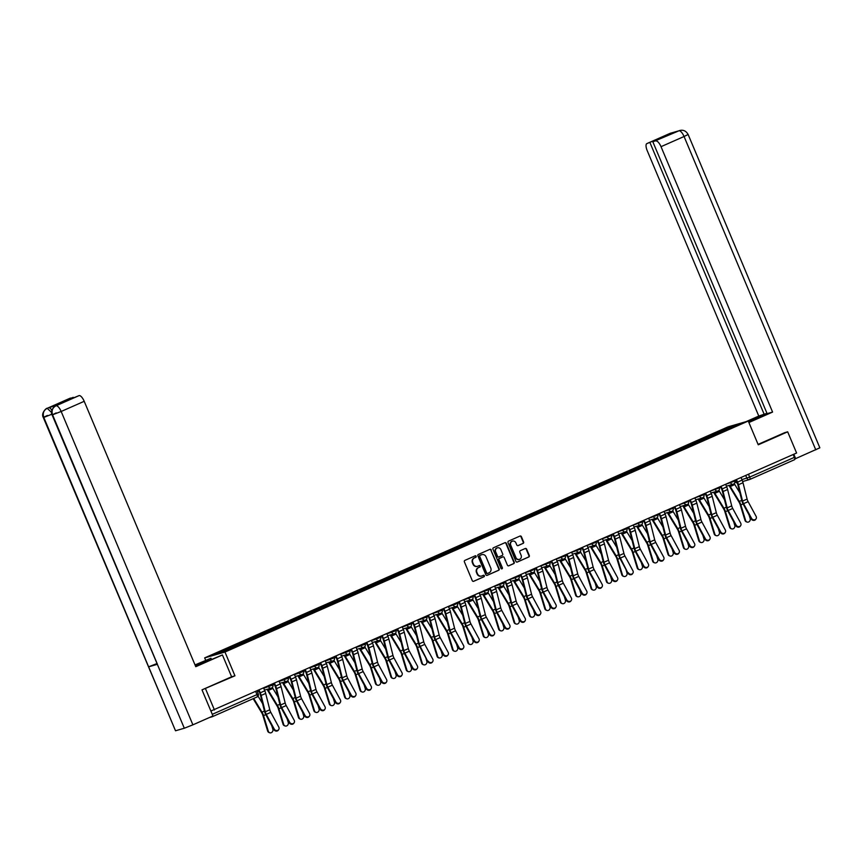 <?xml version="1.0" encoding="UTF-8"?>
<svg xmlns="http://www.w3.org/2000/svg" width="863" height="863" viewBox="0 0 863 863"><rect width="100%" height="100%" fill="white"/><g stroke="black" fill="none" stroke-linecap="round" stroke-linejoin="round"><path stroke-width="1.29" d="M476.182 556.268A0.798 0.744 73.9 0 0 475.2 555.826L464.909 560.378A1.133 1.057 73.9 0 0 464.38 561.845L472.288 580.68A1.133 1.057 73.9 0 0 473.701 581.295L483.992 576.754A0.798 0.744 73.9 0 0 483.463 575.254A0.798 0.744 73.9 0 0 483.377 575.287L482.05 575.88A3.635 3.387 73.9 0 1 477.541 573.895L476.883 572.331A3.635 3.387 73.9 0 1 478.577 567.617L479.904 567.023A0.798 0.744 73.9 0 0 479.375 565.524A0.798 0.744 73.9 0 0 479.289 565.556L477.962 566.15A3.635 3.387 73.9 0 1 473.453 564.165L472.795 562.6A3.635 3.387 73.9 0 1 474.477 557.886L475.815 557.293A0.798 0.744 73.9 0 0 476.182 556.268M477.347 566.344A3.635 3.387 73.9 0 1 473.043 564.283L472.385 562.719A3.635 3.387 73.9 0 1 474.078 558.005L475.405 557.412A0.798 0.744 73.9 0 0 475.071 555.891M473.377 581.382L483.593 576.872A0.798 0.744 73.9 0 0 483.248 575.351M481.446 576.074A3.635 3.387 73.9 0 1 477.131 574.014L476.473 572.449A3.635 3.387 73.9 0 1 478.167 567.725L479.494 567.142A0.798 0.744 73.9 0 0 479.159 565.621M523.086 543.442A1.133 1.057 73.9 0 0 523.614 541.964L521.392 536.678A1.133 1.057 73.9 0 0 519.979 536.063L508.555 541.112A1.133 1.057 73.9 0 0 508.016 542.579L515.934 561.414A1.133 1.057 73.9 0 0 517.347 562.029L528.782 556.98A1.133 1.057 73.9 0 0 529.31 555.513L526.624 549.127A1.133 1.057 73.9 0 0 525.211 548.512L520.324 550.67A1.133 1.057 73.9 0 0 519.796 552.147L521.123 555.308A3.042 2.826 73.9 0 1 519.375 559.375A3.042 2.826 73.9 0 1 515.945 557.595L510.734 545.2A3.042 2.826 73.9 0 1 512.482 541.133A3.042 2.826 73.9 0 1 515.912 542.913L516.786 544.974A1.133 1.057 73.9 0 0 518.188 545.599L522.676 543.55A1.133 1.057 73.9 0 0 523.205 542.083L520.982 536.797A1.133 1.057 73.9 0 0 519.904 536.096M202.287 689.731L234.952 675.805L224.963 652.04L748.264 421.025L758.253 444.801L787.671 431.813L796.592 453.021L210.896 711.026M205.534 688.793L214.456 710.001M491.263 549.979A1.133 1.057 73.9 0 0 489.85 549.364L478.415 554.413A1.133 1.057 73.9 0 0 477.886 555.88L485.804 574.715A1.133 1.057 73.9 0 0 487.217 575.33L498.652 570.281A1.133 1.057 73.9 0 0 499.181 568.814L490.853 550.098A1.133 1.057 73.9 0 0 489.774 549.397M493.485 547.757L504.92 542.708A1.133 1.057 73.9 0 1 506.322 543.334L514.24 562.158A1.133 1.057 73.9 0 1 513.712 563.636L508.825 565.794A1.133 1.057 73.9 0 1 507.412 565.179L504.197 557.541A1.133 1.057 73.9 0 0 502.795 556.915L499.548 558.35A1.133 1.057 73.9 0 0 499.019 559.828L502.363 567.778A0.798 0.744 73.9 0 1 501.899 568.846A0.798 0.744 73.9 0 1 501.004 568.372L492.956 549.235A1.133 1.057 73.9 0 1 493.485 547.757M205.653 660.227L204.671 657.886L727.984 426.883L748.48 420.961A13.021 0.593 -22.8 0 1 765.05 414.596A13.021 0.593 -22.8 0 1 757.606 418.328L748.771 422.223M787.671 431.813L784.424 432.751M793.194 454.521L794.381 457.358A2.319 0.841 66.2 0 1 794.51 459.709A2.319 0.841 66.2 0 1 794.467 459.731L749.828 479.429M209.364 717.563L212.33 716.711A2.319 0.841 -113.8 0 0 212.374 716.689A2.319 0.841 -113.8 0 0 212.643 716.117M716.926 433.981L716.161 433.129L732.741 425.804L739.559 423.841L723.928 430.885L237.735 645.513L220.194 653.108L213.377 655.071L229.957 647.757L230.637 648.501M716.161 433.129L229.957 647.757M224.963 652.04L204.671 657.886M234.952 675.805L231.597 676.775M715.675 434.531L715.2 433.399M732.633 426.894L732.741 425.804M486.894 575.416L498.242 570.4A1.133 1.057 73.9 0 0 498.771 568.933L490.853 550.098M480.098 555.405A0.798 0.744 73.9 0 0 479.731 556.43L486.678 572.967A0.798 0.744 73.9 0 0 487.671 573.399L489.073 572.773A3.635 3.387 73.9 0 0 490.767 568.059L486.009 556.764A3.635 3.387 73.9 0 0 481.511 554.78L479.699 555.524A0.798 0.744 73.9 0 0 479.321 556.549L479.731 556.43M487.487 573.453L487.261 573.517A0.798 0.744 73.9 0 1 486.279 573.086L479.321 556.549M481.705 554.704A3.635 3.387 73.9 0 0 481.101 554.898L481.511 554.78M479.699 555.524L481.101 554.898M508.49 565.88L513.302 563.755A1.133 1.057 73.9 0 0 513.841 562.277L505.923 543.442A1.133 1.057 73.9 0 0 504.833 542.751M502.644 556.969A1.133 1.057 73.9 0 0 502.385 557.034L499.138 558.469A1.133 1.057 73.9 0 0 498.609 559.947L502.363 567.778M501.694 568.868A0.798 0.744 73.9 0 0 501.953 567.897M500.874 549.612A3.042 2.826 73.9 0 0 497.433 547.843A3.042 2.826 73.9 0 0 495.686 551.899L497.52 556.268A1.133 1.057 73.9 0 0 498.933 556.894L502.18 555.459A1.133 1.057 73.9 0 0 502.708 553.981L500.874 549.612M497.239 547.908A3.042 2.826 73.9 0 0 495.276 552.018L495.686 551.899M498.674 556.959L498.523 557.002A1.133 1.057 73.9 0 1 497.12 556.387L495.276 552.018M517.865 545.675L522.676 543.55M512.277 541.198A3.042 2.826 73.9 0 0 510.324 545.319L510.734 545.2M519.17 559.418A3.042 2.826 73.9 0 1 515.535 557.714L510.324 545.319M517.023 562.115L528.372 557.099A1.133 1.057 73.9 0 0 528.9 555.632L526.214 549.246A1.133 1.057 73.9 0 0 525.136 548.544M269.741 732.763L269.073 732.536A2.665 2.352 -71.4 0 1 267.659 731.026L268.317 731.241A2.665 2.352 108.6 0 0 272.859 729.235L271.769 725.686M253.172 698.685L261.737 712.827A4.283 1.553 66.2 0 1 262.87 715.373L267.659 731.026M253.7 698.447L261.996 712.158A5.782 2.093 66.2 0 1 263.539 715.6L268.317 731.241M258.059 696.15L262.589 703.625M274.251 729.084A2.665 2.416 34.3 0 0 278.717 729.591A2.665 2.416 34.3 0 0 278.792 727.088L270.809 712.363L266.268 714.359L274.251 729.084L273.895 729.602A2.665 2.416 -145.7 0 0 278.371 730.098L278.717 729.591M258.684 690.476L259.731 692.957A5.782 2.093 66.2 0 1 260.432 695.049L264.531 711.392A5.782 2.093 -113.8 0 0 265.912 714.877L273.895 729.602M259.18 690.249L260.259 692.806A7.292 2.643 66.2 0 1 261.144 695.438L265.243 711.781A4.283 1.553 -113.8 0 0 266.268 714.359M263.722 688.253L264.801 690.799A7.292 2.643 66.2 0 1 265.685 693.431L269.785 709.774A4.283 1.553 -113.8 0 0 270.809 712.363M285.135 725.966L284.477 725.74A2.665 2.352 -71.4 0 1 283.053 724.219L283.711 724.445A2.665 2.352 108.6 0 0 288.253 722.439L287.174 718.89M267.142 689.332A7.292 2.643 -113.8 0 0 268.091 691.112L277.131 706.031A4.283 1.553 66.2 0 1 278.274 708.577L283.053 724.219M267.67 689.181A5.782 2.093 -113.8 0 0 268.361 690.432L277.401 705.351A5.782 2.093 66.2 0 1 278.932 708.803L283.711 724.445M272.363 687.466A5.782 2.093 -113.8 0 0 272.891 688.437L277.983 696.829M300.529 719.17L299.871 718.944A2.665 2.352 -71.4 0 1 298.447 717.423L299.116 717.649A2.665 2.352 108.6 0 0 303.657 715.643L302.568 712.094M282.535 682.536A7.292 2.643 -113.8 0 0 283.485 684.305L292.525 699.235A4.283 1.553 66.2 0 1 293.668 701.781L298.447 717.423M283.075 682.374A5.782 2.093 -113.8 0 0 283.754 683.636L292.794 698.555A5.782 2.093 66.2 0 1 294.337 702.007L299.116 717.649M287.757 680.67A5.782 2.093 -113.8 0 0 288.296 681.63L293.377 690.033M197.368 665.449L196.937 664.434A13.021 0.593 -22.8 0 0 195.157 665.233M195.545 666.171A13.021 0.593 -22.8 0 0 206.074 661.792L222.417 654.941L195.772 666.7L84.207 401.306L61.165 411.478L192.891 724.834L212.967 715.966L201.996 689.861L231.608 676.786L222.417 654.941M196.937 664.434L210.96 658.242L195.027 664.92M211.457 659.418L210.96 658.242M69.935 398.285A6.947 2.513 66.2 0 1 70.043 398.231A6.947 2.513 66.2 0 1 70.162 398.188L73.344 397.692M192.891 724.834L184.315 728.232L52.125 414.952L56.192 412.913M156.667 663.658L148.63 666.829L175.513 730.778L184.315 728.232M175.513 730.778L43.301 417.498L47.368 415.459M51.866 414.229L43.797 417.422L148.63 666.829L157.444 664.283L52.6 414.876C51.327 410.842 52.406 407.843 55.836 405.869L79.083 395.61A6.947 2.513 66.2 0 1 84.207 401.306M73.182 397.314L63.333 402.104L79.083 395.61M57.044 405.33A6.947 2.513 66.2 0 1 57.152 405.276A6.947 2.513 66.2 0 1 57.271 405.232L48.544 407.746A6.947 2.513 66.2 0 1 51.899 410.184M51.586 412.449L47.217 408.328L48.544 407.746M46.839 408.49A6.947 2.513 66.2 0 1 47.001 408.404C47.292 407.325 40.507 412.935 43.301 417.498L43.797 417.422C42.524 413.377 43.592 410.378 47.001 408.415A6.947 2.513 66.2 0 1 47.109 408.361L47.217 408.328M748.901 422.525L772.579 412.072L767.121 413.647L652.87 141.856L679.041 130.766L670.012 133.387L646.97 143.56A6.947 2.513 -113.8 0 0 646.851 143.603A6.947 2.513 -113.8 0 0 647.218 150.658L758.782 416.052L766.959 413.28M746.096 421.651L758.782 416.052M772.579 412.072L661.015 146.678A6.947 2.513 -113.8 0 0 655.891 140.993M678.609 130.939L679.817 130.486C683.345 129.655 686.117 130.982 688.124 134.466L819.85 447.821L794.78 458.997M652.87 141.856L662.719 137.066L646.97 143.56M649.99 142.686L764.24 414.477M784.737 432.654L758.081 444.38M795.697 458.728L793.809 454.251M677.444 131.446L678.836 130.842M679.72 130.507L679.052 130.755M672.892 132.762L670.217 133.312M289.644 722.288A2.665 2.416 34.3 0 0 294.121 722.784A2.665 2.416 34.3 0 0 294.186 720.281L286.203 705.567L281.662 707.563L289.644 722.288L289.299 722.806A2.665 2.416 -145.7 0 0 293.765 723.302L294.121 722.784M274.078 683.679L275.124 686.161A5.782 2.093 66.2 0 1 275.826 688.253L279.936 704.596A5.782 2.093 -113.8 0 0 281.306 708.081L289.299 722.806M274.585 683.453L275.653 686.009A7.292 2.643 66.2 0 1 276.538 688.642L280.648 704.985A4.283 1.553 -113.8 0 0 281.662 707.563M279.127 681.457L280.195 684.003A7.292 2.643 66.2 0 1 281.079 686.635L285.178 702.978A4.283 1.553 -113.8 0 0 286.203 705.567M305.049 715.492A2.665 2.416 34.3 0 0 309.515 715.988A2.665 2.416 34.3 0 0 309.59 713.485L301.597 698.771L297.055 700.767L305.049 715.492L304.693 716.01A2.665 2.416 -145.7 0 0 309.159 716.506L309.515 715.988M289.483 676.883L290.529 679.364A5.782 2.093 66.2 0 1 291.23 681.457L295.329 697.8A5.782 2.093 -113.8 0 0 296.71 701.285L304.693 716.01M289.979 676.657L291.047 679.213A7.292 2.643 66.2 0 1 291.942 681.846L296.041 698.189A4.283 1.553 -113.8 0 0 297.055 700.767M294.52 674.65L295.588 677.207A7.292 2.643 66.2 0 1 296.484 679.839L300.583 696.182A4.283 1.553 -113.8 0 0 301.597 698.771M315.934 712.374L315.265 712.148A2.665 2.352 -71.4 0 1 313.841 710.627L314.51 710.853A2.665 2.352 108.6 0 0 319.051 708.847L317.962 705.298M297.94 675.74A7.292 2.643 -113.8 0 0 298.889 677.509L307.929 692.439A4.283 1.553 66.2 0 1 309.062 694.985L313.841 710.627M298.469 675.578A5.782 2.093 -113.8 0 0 299.148 676.84L308.188 691.759A5.782 2.093 66.2 0 1 309.731 695.2L314.51 710.853M303.161 673.874A5.782 2.093 -113.8 0 0 303.69 674.834L308.781 683.237M331.327 705.578L330.658 705.351A2.665 2.352 -71.4 0 1 329.245 703.83L329.903 704.057A2.665 2.352 108.6 0 0 334.445 702.051L333.366 698.501M313.334 668.944A7.292 2.643 -113.8 0 0 314.283 670.713L323.323 685.632A4.283 1.553 66.2 0 1 324.466 688.189L329.245 703.83M313.862 668.782A5.782 2.093 -113.8 0 0 314.553 670.044L323.593 684.963A5.782 2.093 66.2 0 1 325.124 688.404L329.903 704.057M318.555 667.077A5.782 2.093 -113.8 0 0 319.083 668.038L324.175 676.441M346.721 698.782L346.063 698.555A2.665 2.352 -71.4 0 1 344.639 697.034L345.308 697.261A2.665 2.352 108.6 0 0 349.849 695.254L348.76 691.705M328.727 662.137A7.292 2.643 -113.8 0 0 329.677 663.917L338.717 678.836A4.283 1.553 66.2 0 1 339.86 681.392L344.639 697.034M329.267 661.986A5.782 2.093 -113.8 0 0 329.946 663.248L338.986 678.167A5.782 2.093 66.2 0 1 340.529 681.608L345.308 697.261M333.949 660.281A5.782 2.093 -113.8 0 0 334.488 661.241L339.569 669.645M320.443 708.696A2.665 2.416 34.3 0 0 324.909 709.192A2.665 2.416 34.3 0 0 324.984 706.689L317.001 691.964L312.46 693.971L320.443 708.696L320.087 709.213A2.665 2.416 -145.7 0 0 324.564 709.71L324.909 709.192M304.876 670.087L305.923 672.568A5.782 2.093 66.2 0 1 306.624 674.65L310.723 691.004A5.782 2.093 -113.8 0 0 312.104 694.488L320.087 709.213M305.373 669.861L306.451 672.417A7.292 2.643 66.2 0 1 307.336 675.049L311.435 691.392A4.283 1.553 -113.8 0 0 312.46 693.971M309.914 667.854L310.993 670.411A7.292 2.643 66.2 0 1 311.877 673.043L315.977 689.386A4.283 1.553 -113.8 0 0 317.001 691.964M335.836 701.899A2.665 2.416 34.3 0 0 340.313 702.396A2.665 2.416 34.3 0 0 340.378 699.893L332.395 685.168L327.854 687.175L335.836 701.899L335.491 702.417A2.665 2.416 -145.7 0 0 339.957 702.914L340.313 702.396M320.27 663.291L321.316 665.772A5.782 2.093 66.2 0 1 322.018 667.854L326.128 684.208A5.782 2.093 -113.8 0 0 327.498 687.692L335.491 702.417M320.777 663.064L321.845 665.621A7.292 2.643 66.2 0 1 322.73 668.253L326.84 684.596A4.283 1.553 -113.8 0 0 327.854 687.175M325.319 661.058L326.387 663.615A7.292 2.643 66.2 0 1 327.271 666.247L331.37 682.59A4.283 1.553 -113.8 0 0 332.395 685.168M351.241 695.103A2.665 2.416 34.3 0 0 355.707 695.6A2.665 2.416 34.3 0 0 355.783 693.097L347.789 678.372L343.247 680.378L351.241 695.103L350.885 695.621A2.665 2.416 -145.7 0 0 355.351 696.117L355.707 695.6M335.675 656.484L336.721 658.976A5.782 2.093 66.2 0 1 337.422 661.058L341.521 677.401A5.782 2.093 -113.8 0 0 342.902 680.896L350.885 695.621M336.171 656.268L337.239 658.825A7.292 2.643 66.2 0 1 338.134 661.446L342.233 677.8A4.283 1.553 -113.8 0 0 343.247 680.378M340.712 654.262L341.78 656.819A7.292 2.643 66.2 0 1 342.676 659.451L346.775 675.794A4.283 1.553 -113.8 0 0 347.789 678.372M362.126 691.986L361.457 691.759A2.665 2.352 -71.4 0 1 360.033 690.238L360.702 690.465A2.665 2.352 108.6 0 0 365.243 688.458L364.154 684.909M344.132 655.341A7.292 2.643 -113.8 0 0 345.081 657.121L354.121 672.04A4.283 1.553 66.2 0 1 355.254 674.586L360.033 690.238M344.661 655.19A5.782 2.093 -113.8 0 0 345.34 656.452L354.38 671.371A5.782 2.093 66.2 0 1 355.923 674.812L360.702 690.465M349.342 653.485A5.782 2.093 -113.8 0 0 349.882 654.445L354.973 662.838M366.635 688.307A2.665 2.416 34.3 0 0 371.101 688.803A2.665 2.416 34.3 0 0 371.176 686.301L363.183 671.576L358.652 673.582L366.635 688.307L366.279 688.825A2.665 2.416 -145.7 0 0 370.756 689.321L371.101 688.803M351.068 649.688L352.115 652.18A5.782 2.093 66.2 0 1 352.816 654.262L356.915 670.605A5.782 2.093 -113.8 0 0 358.296 674.1L366.279 688.825M351.565 649.472L352.643 652.029A7.292 2.643 66.2 0 1 353.528 654.65L357.627 671.004A4.283 1.553 -113.8 0 0 358.652 673.582M356.106 647.466L357.185 650.022A7.292 2.643 66.2 0 1 358.069 652.655L362.169 668.998A4.283 1.553 -113.8 0 0 363.183 671.576M377.519 685.19L376.851 684.963A2.665 2.352 -71.4 0 1 375.437 683.442L376.095 683.669A2.665 2.352 108.6 0 0 380.637 681.662L379.558 678.102M359.526 648.545A7.292 2.643 -113.8 0 0 360.475 650.324L369.515 665.244A4.283 1.553 66.2 0 1 370.659 667.789L375.437 683.442M360.054 648.393A5.782 2.093 -113.8 0 0 360.734 649.656L369.785 664.575A5.782 2.093 66.2 0 1 371.317 668.016L376.095 683.669M364.747 646.689A5.782 2.093 -113.8 0 0 365.276 647.649L370.367 656.042M382.029 681.511A2.665 2.416 34.3 0 0 386.505 682.007A2.665 2.416 34.3 0 0 386.57 679.505L378.587 664.78L374.046 666.786L382.029 681.511L381.683 682.029A2.665 2.416 -145.7 0 0 386.149 682.525L386.505 682.007M366.462 642.892L367.509 645.384A5.782 2.093 66.2 0 1 368.21 647.466L372.32 663.809A5.782 2.093 -113.8 0 0 373.69 667.304L381.683 682.029M366.969 642.676L368.037 645.233A7.292 2.643 66.2 0 1 368.922 647.854L373.032 664.208A4.283 1.553 -113.8 0 0 374.046 666.786M371.5 640.67L372.579 643.226A7.292 2.643 66.2 0 1 373.463 645.858L377.563 662.201A4.283 1.553 -113.8 0 0 378.587 664.78M392.913 678.394L392.255 678.167A2.665 2.352 -71.4 0 1 390.831 676.646L391.5 676.872A2.665 2.352 108.6 0 0 396.041 674.866L394.952 671.306M374.92 641.748A7.292 2.643 -113.8 0 0 375.869 643.528L384.909 658.447A4.283 1.553 66.2 0 1 386.052 660.993L390.831 676.646M375.459 641.597A5.782 2.093 -113.8 0 0 376.139 642.859L385.178 657.779A5.782 2.093 66.2 0 1 386.721 661.22L391.5 676.872M380.141 639.893A5.782 2.093 -113.8 0 0 380.68 640.853L385.761 649.246M397.433 674.715A2.665 2.416 34.3 0 0 401.899 675.211A2.665 2.416 34.3 0 0 401.964 672.709L393.981 657.984L389.44 659.99L397.433 674.715L397.077 675.233A2.665 2.416 -145.7 0 0 401.543 675.729L401.899 675.211M381.867 636.096L382.913 638.588A5.782 2.093 66.2 0 1 383.614 640.67L387.714 657.013A5.782 2.093 -113.8 0 0 389.094 660.508L397.077 675.233M382.363 635.88L383.431 638.426A7.292 2.643 66.2 0 1 384.326 641.058L388.426 657.401A4.283 1.553 -113.8 0 0 389.44 659.99M386.904 633.874L387.972 636.43A7.292 2.643 66.2 0 1 388.857 639.052L392.967 655.405A4.283 1.553 -113.8 0 0 393.981 657.984M408.318 671.597L407.649 671.371A2.665 2.352 -71.4 0 1 406.225 669.85L406.894 670.076A2.665 2.352 108.6 0 0 411.435 668.07L410.346 664.51M390.324 634.952A7.292 2.643 -113.8 0 0 391.273 636.732L400.313 651.651A4.283 1.553 66.2 0 1 401.446 654.197L406.225 669.85M390.853 634.801A5.782 2.093 -113.8 0 0 391.532 636.063L400.572 650.982A5.782 2.093 66.2 0 1 402.115 654.424L406.894 670.076M395.534 633.097A5.782 2.093 -113.8 0 0 396.074 634.057L401.166 642.45M412.827 667.919A2.665 2.416 34.3 0 0 417.293 668.415A2.665 2.416 34.3 0 0 417.368 665.912L409.375 651.187L404.844 653.194L412.827 667.919L412.471 668.437A2.665 2.416 -145.7 0 0 416.948 668.933L417.293 668.415M397.26 629.3L398.307 631.781A5.782 2.093 66.2 0 1 399.008 633.874L403.107 650.217A5.782 2.093 -113.8 0 0 404.488 653.712L412.471 668.437M397.757 629.084L398.835 631.63A7.292 2.643 66.2 0 1 399.72 634.262L403.819 650.605A4.283 1.553 -113.8 0 0 404.844 653.194M402.298 627.077L403.377 629.634A7.292 2.643 66.2 0 1 404.262 632.255L408.361 648.609A4.283 1.553 -113.8 0 0 409.375 651.187M423.711 664.79L423.043 664.575A2.665 2.352 -71.4 0 1 421.629 663.054L422.287 663.269A2.665 2.352 108.6 0 0 426.829 661.274L425.75 657.714M405.718 628.156A7.292 2.643 -113.8 0 0 406.667 629.936L415.707 644.855A4.283 1.553 66.2 0 1 416.851 647.401L421.629 663.054M406.246 628.005A5.782 2.093 -113.8 0 0 406.926 629.267L415.977 644.186A5.782 2.093 66.2 0 1 417.509 647.628L422.287 663.269M410.939 626.301A5.782 2.093 -113.8 0 0 411.468 627.261L416.559 635.653M439.105 657.994L438.447 657.779A2.665 2.352 -71.4 0 1 437.023 656.258L437.692 656.473A2.665 2.352 108.6 0 0 442.223 654.478L441.144 650.918M421.112 621.36A7.292 2.643 -113.8 0 0 422.061 623.14L431.101 638.059A4.283 1.553 66.2 0 1 432.244 640.605L437.023 656.258M421.651 621.209A5.782 2.093 -113.8 0 0 422.331 622.471L431.371 637.39A5.782 2.093 66.2 0 1 432.902 640.831L437.692 656.473M426.333 619.494A5.782 2.093 -113.8 0 0 426.872 620.465L431.953 628.857M454.51 651.198L453.841 650.982A2.665 2.352 -71.4 0 1 452.417 649.461L453.086 649.677A2.665 2.352 108.6 0 0 457.627 647.682L456.538 644.122M436.516 614.564A7.292 2.643 -113.8 0 0 437.465 616.344L446.505 631.263A4.283 1.553 66.2 0 1 447.638 633.809L452.417 649.461M437.045 614.413A5.782 2.093 -113.8 0 0 437.724 615.664L446.764 630.594A5.782 2.093 66.2 0 1 448.307 634.035L453.086 649.677M441.727 612.698A5.782 2.093 -113.8 0 0 442.266 613.669L447.358 622.061M469.904 644.402L469.235 644.176A2.665 2.352 -71.4 0 1 467.822 642.665L468.48 642.881A2.665 2.352 108.6 0 0 473.021 640.875L471.942 637.326M451.91 607.768A7.292 2.643 -113.8 0 0 452.859 609.548L461.899 624.467A4.283 1.553 66.2 0 1 463.043 627.013L467.822 642.665M452.439 607.617A5.782 2.093 -113.8 0 0 453.118 608.868L462.169 623.787A5.782 2.093 66.2 0 1 463.701 627.239L468.48 642.881M457.131 605.902A5.782 2.093 -113.8 0 0 457.66 606.872L462.751 615.265M485.297 637.606L484.639 637.379A2.665 2.352 -71.4 0 1 483.215 635.858L483.884 636.085A2.665 2.352 108.6 0 0 488.415 634.078L487.336 630.529M467.304 600.972A7.292 2.643 -113.8 0 0 468.253 602.752L477.293 617.671A4.283 1.553 66.2 0 1 478.436 620.217L483.215 635.858M467.843 600.821A5.782 2.093 -113.8 0 0 468.523 602.072L477.563 616.991A5.782 2.093 66.2 0 1 479.094 620.443L483.884 636.085M472.525 599.105A5.782 2.093 -113.8 0 0 473.064 600.065L478.145 608.469M500.702 630.81L500.033 630.583A2.665 2.352 -71.4 0 1 498.609 629.062L499.278 629.289A2.665 2.352 108.6 0 0 503.819 627.282L502.73 623.733M482.708 594.176A7.292 2.643 -113.8 0 0 483.658 595.945L492.697 610.875A4.283 1.553 66.2 0 1 493.83 613.42L498.609 629.062M483.237 594.014A5.782 2.093 -113.8 0 0 483.916 595.276L492.956 610.195A5.782 2.093 66.2 0 1 494.499 613.647L499.278 629.289M487.919 592.309A5.782 2.093 -113.8 0 0 488.458 593.269L493.55 601.673M428.221 661.123A2.665 2.416 34.3 0 0 432.697 661.619A2.665 2.416 34.3 0 0 432.762 659.116L424.779 644.391L420.238 646.398L427.875 661.63A2.665 2.416 -145.7 0 0 432.341 662.137L432.697 661.619M412.654 622.503L413.701 624.985A5.782 2.093 66.2 0 1 414.402 627.077L418.512 643.42A5.782 2.093 -113.8 0 0 419.882 646.916L427.875 661.63M413.161 622.288L414.229 624.834A7.292 2.643 66.2 0 1 415.114 627.466L419.224 643.809A4.283 1.553 -113.8 0 0 420.238 646.398M417.692 620.281L418.771 622.827A7.292 2.643 66.2 0 1 419.655 625.459L423.755 641.813A4.283 1.553 -113.8 0 0 424.779 644.391M443.625 654.316A2.665 2.416 34.3 0 0 448.091 654.823A2.665 2.416 34.3 0 0 448.156 652.32L440.173 637.595L435.632 639.602L443.625 654.316L443.269 654.834A2.665 2.416 -145.7 0 0 447.735 655.341L448.091 654.823M428.059 615.707L429.094 618.188A5.782 2.093 66.2 0 1 429.806 620.281L433.906 636.624A5.782 2.093 -113.8 0 0 435.286 640.119L443.269 654.834M428.555 615.492L429.623 618.037A7.292 2.643 66.2 0 1 430.518 620.67L434.618 637.013A4.283 1.553 -113.8 0 0 435.632 639.602M433.097 613.485L434.165 616.031A7.292 2.643 66.2 0 1 435.049 618.663L439.159 635.006A4.283 1.553 -113.8 0 0 440.173 637.595M459.019 647.52A2.665 2.416 34.3 0 0 463.485 648.027A2.665 2.416 34.3 0 0 463.56 645.524L455.567 630.799L451.036 632.806L459.019 647.52L458.663 648.037A2.665 2.416 -145.7 0 0 463.129 648.534L463.485 648.027M443.453 608.911L444.499 611.392A5.782 2.093 66.2 0 1 445.2 613.485L449.299 629.828A5.782 2.093 -113.8 0 0 450.68 633.313L458.663 648.037M443.949 608.685L445.028 611.241A7.292 2.643 66.2 0 1 445.912 613.873L450.011 630.217A4.283 1.553 -113.8 0 0 451.036 632.806M448.49 606.689L449.569 609.235A7.292 2.643 66.2 0 1 450.454 611.867L454.553 628.21A4.283 1.553 -113.8 0 0 455.567 630.799M474.413 640.724A2.665 2.416 34.3 0 0 478.879 641.22A2.665 2.416 34.3 0 0 478.954 638.728L470.971 624.003L466.43 625.999L474.413 640.724L474.067 641.241A2.665 2.416 -145.7 0 0 478.534 641.738L478.879 641.22M458.846 602.115L459.893 604.596A5.782 2.093 66.2 0 1 460.594 606.689L464.704 623.032A5.782 2.093 -113.8 0 0 466.074 626.516L474.067 641.241M459.353 601.889L460.421 604.445A7.292 2.643 66.2 0 1 461.306 607.077L465.405 623.42A4.283 1.553 -113.8 0 0 466.43 625.999M463.884 599.893L464.963 602.439A7.292 2.643 66.2 0 1 465.847 605.071L469.947 621.414A4.283 1.553 -113.8 0 0 470.971 624.003M489.817 633.927A2.665 2.416 34.3 0 0 494.283 634.424A2.665 2.416 34.3 0 0 494.348 631.921L486.365 617.207L481.824 619.203L489.817 633.927L489.461 634.445A2.665 2.416 -145.7 0 0 493.927 634.941L494.283 634.424M474.251 595.319L475.286 597.8A5.782 2.093 66.2 0 1 475.998 599.893L480.098 616.236A5.782 2.093 -113.8 0 0 481.468 619.72L489.461 634.445M474.747 595.092L475.815 597.649A7.292 2.643 66.2 0 1 476.71 600.281L480.81 616.624A4.283 1.553 -113.8 0 0 481.824 619.203M479.289 593.097L480.357 595.643A7.292 2.643 66.2 0 1 481.241 598.275L485.351 614.618A4.283 1.553 -113.8 0 0 486.365 617.207M505.211 627.131A2.665 2.416 34.3 0 0 509.677 627.628A2.665 2.416 34.3 0 0 509.753 625.125L501.759 610.411L497.228 612.406L505.211 627.131L504.855 627.649A2.665 2.416 -145.7 0 0 509.321 628.145L509.677 627.628M489.645 588.523L490.691 591.004A5.782 2.093 66.2 0 1 491.392 593.086L495.491 609.44A5.782 2.093 -113.8 0 0 496.872 612.924L504.855 627.649M490.141 588.296L491.22 590.853A7.292 2.643 66.2 0 1 492.104 593.485L496.203 609.828A4.283 1.553 -113.8 0 0 497.228 612.406M494.682 586.29L495.761 588.846A7.292 2.643 66.2 0 1 496.646 591.479L500.745 607.822A4.283 1.553 -113.8 0 0 501.759 610.411M516.096 624.014L515.427 623.787A2.665 2.352 -71.4 0 1 514.014 622.266L514.672 622.493A2.665 2.352 108.6 0 0 519.213 620.486L518.124 616.937M498.102 587.379A7.292 2.643 -113.8 0 0 499.051 589.149L508.091 604.068A4.283 1.553 66.2 0 1 509.235 606.624L514.014 622.266M498.631 587.218A5.782 2.093 -113.8 0 0 499.31 588.48L508.35 603.399A5.782 2.093 66.2 0 1 509.893 606.84L514.672 622.493M503.323 585.513A5.782 2.093 -113.8 0 0 503.852 586.473L508.943 594.877M520.605 620.335A2.665 2.416 34.3 0 0 525.071 620.831A2.665 2.416 34.3 0 0 525.146 618.329L517.164 603.604L512.622 605.61L520.605 620.335L520.249 620.853A2.665 2.416 -145.7 0 0 524.726 621.349L525.071 620.831M505.038 581.727L506.085 584.208A5.782 2.093 66.2 0 1 506.786 586.29L510.896 602.644A5.782 2.093 -113.8 0 0 512.266 606.128L520.249 620.853M505.545 581.5L506.613 584.057A7.292 2.643 66.2 0 1 507.498 586.689L511.597 603.032A4.283 1.553 -113.8 0 0 512.622 605.61M510.076 579.494L511.155 582.05A7.292 2.643 66.2 0 1 512.039 584.683L516.139 601.026A4.283 1.553 -113.8 0 0 517.164 603.604M531.489 617.218L530.831 616.991A2.665 2.352 -71.4 0 1 529.407 615.47L530.076 615.697A2.665 2.352 108.6 0 0 534.607 613.69L533.528 610.141M513.496 580.572A7.292 2.643 -113.8 0 0 514.445 582.352L523.485 597.272A4.283 1.553 66.2 0 1 524.628 599.828L529.407 615.47M514.035 580.421A5.782 2.093 -113.8 0 0 514.715 581.684L523.755 596.603A5.782 2.093 66.2 0 1 525.287 600.044L530.076 615.697M518.717 578.717A5.782 2.093 -113.8 0 0 519.256 579.677L524.337 588.081M536.009 613.539A2.665 2.416 34.3 0 0 540.475 614.035A2.665 2.416 34.3 0 0 540.54 611.533L532.557 596.808L528.016 598.814L536.009 613.539L535.653 614.057A2.665 2.416 -145.7 0 0 540.119 614.553L540.475 614.035M520.443 574.931L521.479 577.412A5.782 2.093 66.2 0 1 522.191 579.494L526.29 595.848A5.782 2.093 -113.8 0 0 527.66 599.332L535.653 614.057M520.939 574.704L522.007 577.261A7.292 2.643 66.2 0 1 522.902 579.893L527.002 596.236A4.283 1.553 -113.8 0 0 528.016 598.814M525.481 572.698L526.549 575.254A7.292 2.643 66.2 0 1 527.433 577.886L531.543 594.229A4.283 1.553 -113.8 0 0 532.557 596.808M546.894 610.421L546.225 610.195A2.665 2.352 -71.4 0 1 544.801 608.674L545.47 608.9A2.665 2.352 108.6 0 0 550.011 606.894L548.922 603.345M528.9 573.776A7.292 2.643 -113.8 0 0 529.85 575.556L538.89 590.475A4.283 1.553 66.2 0 1 540.022 593.032L544.801 608.674M529.429 573.625A5.782 2.093 -113.8 0 0 530.109 574.887L539.148 589.807A5.782 2.093 66.2 0 1 540.691 593.248L545.47 608.9M534.111 571.921A5.782 2.093 -113.8 0 0 534.65 572.881L539.742 581.284M551.403 606.743A2.665 2.416 34.3 0 0 555.869 607.239A2.665 2.416 34.3 0 0 555.945 604.736L547.951 590.012L543.41 592.018L551.403 606.743L551.047 607.261A2.665 2.416 -145.7 0 0 555.513 607.757L555.869 607.239M535.837 568.124L536.883 570.616A5.782 2.093 66.2 0 1 537.584 572.698L541.684 589.041A5.782 2.093 -113.8 0 0 543.064 592.536L551.047 607.261M536.333 567.908L537.412 570.465A7.292 2.643 66.2 0 1 538.296 573.086L542.396 589.44A4.283 1.553 -113.8 0 0 543.41 592.018M540.874 565.901L541.953 568.458A7.292 2.643 66.2 0 1 542.838 571.09L546.937 587.433A4.283 1.553 -113.8 0 0 547.951 590.012M562.288 603.625L561.619 603.399A2.665 2.352 -71.4 0 1 560.206 601.878L560.864 602.104A2.665 2.352 108.6 0 0 565.405 600.098L564.316 596.549M544.294 566.98A7.292 2.643 -113.8 0 0 545.243 568.76L554.283 583.679A4.283 1.553 66.2 0 1 555.427 586.225L560.206 601.878M544.823 566.829A5.782 2.093 -113.8 0 0 545.502 568.091L554.542 583.01A5.782 2.093 66.2 0 1 556.085 586.452L560.864 602.104M549.515 565.125A5.782 2.093 -113.8 0 0 550.044 566.085L555.136 574.478M566.797 599.947A2.665 2.416 34.3 0 0 571.263 600.443A2.665 2.416 34.3 0 0 571.338 597.94L563.356 583.215L558.814 585.222L566.797 599.947L566.441 600.465A2.665 2.416 -145.7 0 0 570.918 600.961L571.263 600.443M551.23 561.328L552.277 563.819A5.782 2.093 66.2 0 1 552.978 565.901L557.088 582.245A5.782 2.093 -113.8 0 0 558.458 585.74L566.441 600.465M551.727 561.112L552.805 563.668A7.292 2.643 66.2 0 1 553.69 566.29L557.789 582.644A4.283 1.553 -113.8 0 0 558.814 585.222M556.268 559.105L557.347 561.662A7.292 2.643 66.2 0 1 558.232 564.294L562.331 580.637A4.283 1.553 -113.8 0 0 563.356 583.215M577.681 596.829L577.023 596.603A2.665 2.352 -71.4 0 1 575.599 595.082L576.268 595.308A2.665 2.352 108.6 0 0 580.799 593.302L579.72 589.742M559.688 560.184A7.292 2.643 -113.8 0 0 560.637 561.964L569.677 576.883A4.283 1.553 66.2 0 1 570.821 579.429L575.599 595.082M560.227 560.033A5.782 2.093 -113.8 0 0 560.907 561.295L569.947 576.214A5.782 2.093 66.2 0 1 571.479 579.656L576.268 595.308M564.909 558.329A5.782 2.093 -113.8 0 0 565.448 559.289L570.529 567.681M582.191 593.151A2.665 2.416 34.3 0 0 586.667 593.647A2.665 2.416 34.3 0 0 586.732 591.144L578.749 576.419L574.208 578.426L582.191 593.151L581.845 593.668A2.665 2.416 -145.7 0 0 586.311 594.165L586.667 593.647M566.635 554.531L567.671 557.023A5.782 2.093 66.2 0 1 568.383 559.105L572.482 575.448A5.782 2.093 -113.8 0 0 573.852 578.944L581.845 593.668M567.131 554.316L568.199 556.862A7.292 2.643 66.2 0 1 569.084 559.494L573.194 575.848A4.283 1.553 -113.8 0 0 574.208 578.426M571.673 552.309L572.741 554.866A7.292 2.643 66.2 0 1 573.625 557.487L577.735 573.841A4.283 1.553 -113.8 0 0 578.749 576.419M593.086 590.033L592.417 589.807A2.665 2.352 -71.4 0 1 590.993 588.286L591.662 588.512A2.665 2.352 108.6 0 0 596.204 586.506L595.114 582.946M575.092 553.388A7.292 2.643 -113.8 0 0 576.042 555.168L585.082 570.087A4.283 1.553 66.2 0 1 586.214 572.633L590.993 588.286M575.621 553.237A5.782 2.093 -113.8 0 0 576.301 554.499L585.341 569.418A5.782 2.093 66.2 0 1 586.883 572.859L591.662 588.512M580.303 551.533A5.782 2.093 -113.8 0 0 580.842 552.493L585.934 560.885M597.595 586.355A2.665 2.416 34.3 0 0 602.061 586.851A2.665 2.416 34.3 0 0 602.137 584.348L594.143 569.623L589.602 571.63L597.595 586.355L597.239 586.872A2.665 2.416 -145.7 0 0 601.705 587.369L602.061 586.851M582.029 547.735L583.075 550.227A5.782 2.093 66.2 0 1 583.776 552.309L587.876 568.652A5.782 2.093 -113.8 0 0 589.256 572.147L597.239 586.872M582.525 547.52L583.604 550.065A7.292 2.643 66.2 0 1 584.488 552.698L588.588 569.041A4.283 1.553 -113.8 0 0 589.602 571.63M587.067 545.513L588.135 548.07A7.292 2.643 66.2 0 1 589.03 550.691L593.129 567.045A4.283 1.553 -113.8 0 0 594.143 569.623M608.48 583.226L607.811 583.01A2.665 2.352 -71.4 0 1 606.398 581.489L607.056 581.716A2.665 2.352 108.6 0 0 611.597 579.709L610.508 576.15M590.486 546.592A7.292 2.643 -113.8 0 0 591.435 548.372L600.475 563.291A4.283 1.553 66.2 0 1 601.608 565.837L606.398 581.489M591.015 546.441A5.782 2.093 -113.8 0 0 591.694 547.703L600.734 562.622A5.782 2.093 66.2 0 1 602.277 566.063L607.056 581.716M595.707 544.736A5.782 2.093 -113.8 0 0 596.236 545.696L601.328 554.089M612.989 579.558A2.665 2.416 34.3 0 0 617.455 580.055A2.665 2.416 34.3 0 0 617.53 577.552L609.548 562.827L605.006 564.834L612.989 579.558L612.633 580.076A2.665 2.416 -145.7 0 0 617.11 580.572L617.455 580.055M597.423 540.939L598.469 543.42A5.782 2.093 66.2 0 1 599.17 545.513L603.28 561.856A5.782 2.093 -113.8 0 0 604.65 565.351L612.633 580.076M597.919 540.723L598.998 543.269A7.292 2.643 66.2 0 1 599.882 545.901L603.981 562.245A4.283 1.553 -113.8 0 0 605.006 564.834M602.46 538.717L603.539 541.274A7.292 2.643 66.2 0 1 604.424 543.895L608.523 560.249A4.283 1.553 -113.8 0 0 609.548 562.827M623.873 576.43L623.215 576.214A2.665 2.352 -71.4 0 1 621.792 574.693L622.45 574.909A2.665 2.352 108.6 0 0 626.991 572.913L625.912 569.353M605.88 539.796A7.292 2.643 -113.8 0 0 606.829 541.576L615.869 556.495A4.283 1.553 66.2 0 1 617.013 559.041L621.792 574.693M606.419 539.645A5.782 2.093 -113.8 0 0 607.099 540.907L616.139 555.826A5.782 2.093 66.2 0 1 617.671 559.267L622.45 574.909M611.101 537.929A5.782 2.093 -113.8 0 0 611.64 538.9L616.721 547.293M628.383 572.762A2.665 2.416 34.3 0 0 632.859 573.259A2.665 2.416 34.3 0 0 632.924 570.756L624.941 556.031L620.4 558.037L628.037 573.269A2.665 2.416 -145.7 0 0 632.503 573.776L632.859 573.259M612.827 534.143L613.863 536.624A5.782 2.093 66.2 0 1 614.575 538.717L618.674 555.06A5.782 2.093 -113.8 0 0 620.044 558.555L628.037 573.269M613.323 533.927L614.391 536.473A7.292 2.643 66.2 0 1 615.276 539.105L619.386 555.448A4.283 1.553 -113.8 0 0 620.4 558.037M617.865 531.921L618.933 534.467A7.292 2.643 66.2 0 1 619.817 537.099L623.927 553.442A4.283 1.553 -113.8 0 0 624.941 556.031M639.267 569.634L638.609 569.418A2.665 2.352 -71.4 0 1 637.185 567.897L637.854 568.113A2.665 2.352 108.6 0 0 642.396 566.117L641.306 562.557M621.284 533A7.292 2.643 -113.8 0 0 622.223 534.78L631.274 549.699A4.283 1.553 66.2 0 1 632.406 552.244L637.185 567.897M621.813 532.849A5.782 2.093 -113.8 0 0 622.493 534.1L631.533 549.03A5.782 2.093 66.2 0 1 633.075 552.471L637.854 568.113M626.495 531.133A5.782 2.093 -113.8 0 0 627.034 532.104L632.115 540.497M643.787 565.955A2.665 2.416 34.3 0 0 648.253 566.462A2.665 2.416 34.3 0 0 648.329 563.96L640.335 549.235L635.794 551.241L643.787 565.955L643.431 566.473A2.665 2.416 -145.7 0 0 647.897 566.98L648.253 566.462M628.221 527.347L629.267 529.828A5.782 2.093 66.2 0 1 629.968 531.921L634.068 548.264A5.782 2.093 -113.8 0 0 635.448 551.759L643.431 566.473M628.717 527.131L629.796 529.677A7.292 2.643 66.2 0 1 630.68 532.309L634.78 548.652A4.283 1.553 -113.8 0 0 635.794 551.241M633.259 525.125L634.327 527.671A7.292 2.643 66.2 0 1 635.222 530.303L639.321 546.646A4.283 1.553 -113.8 0 0 640.335 549.235M654.672 562.838L654.003 562.622A2.665 2.352 -71.4 0 1 652.59 561.101L653.248 561.317A2.665 2.352 108.6 0 0 657.789 559.31L656.7 555.761M636.678 526.203A7.292 2.643 -113.8 0 0 637.628 527.983L646.667 542.903A4.283 1.553 66.2 0 1 647.8 545.448L652.59 561.101M637.207 526.052A5.782 2.093 -113.8 0 0 637.886 527.304L646.926 542.234A5.782 2.093 66.2 0 1 648.469 545.675L653.248 561.317M641.899 524.337A5.782 2.093 -113.8 0 0 642.428 525.308L647.52 533.701M659.181 559.159A2.665 2.416 34.3 0 0 663.647 559.666A2.665 2.416 34.3 0 0 663.723 557.164L655.74 542.439L651.198 544.445L659.181 559.159L658.825 559.677A2.665 2.416 -145.7 0 0 663.302 560.173L663.647 559.666M643.615 520.551L644.661 523.032A5.782 2.093 66.2 0 1 645.362 525.125L649.461 541.468A5.782 2.093 -113.8 0 0 650.842 544.952L658.825 559.677M644.111 520.324L645.19 522.881A7.292 2.643 66.2 0 1 646.074 525.513L650.173 541.856A4.283 1.553 -113.8 0 0 651.198 544.445M648.652 518.329L649.731 520.874A7.292 2.643 66.2 0 1 650.616 523.507L654.715 539.85A4.283 1.553 -113.8 0 0 655.74 542.439M670.066 556.042L669.408 555.815A2.665 2.352 -71.4 0 1 667.984 554.294L668.642 554.521A2.665 2.352 108.6 0 0 673.183 552.514L672.104 548.965M652.072 519.407A7.292 2.643 -113.8 0 0 653.021 521.187L662.061 536.106A4.283 1.553 66.2 0 1 663.205 538.652L667.984 554.294M652.601 519.256A5.782 2.093 -113.8 0 0 653.291 520.508L662.331 535.427A5.782 2.093 66.2 0 1 663.863 538.879L668.642 554.521M657.293 517.541A5.782 2.093 -113.8 0 0 657.822 518.512L662.913 526.905M674.575 552.363A2.665 2.416 34.3 0 0 679.052 552.859A2.665 2.416 34.3 0 0 679.116 550.357L671.134 535.643L666.592 537.638L674.575 552.363L674.23 552.881A2.665 2.416 -145.7 0 0 678.696 553.377L679.052 552.859M659.019 513.755L660.055 516.236A5.782 2.093 66.2 0 1 660.767 518.329L664.866 534.672A5.782 2.093 -113.8 0 0 666.236 538.156L674.23 552.881M659.515 513.528L660.583 516.085A7.292 2.643 66.2 0 1 661.468 518.717L665.578 535.06A4.283 1.553 -113.8 0 0 666.592 537.638M664.057 511.532L665.125 514.078A7.292 2.643 66.2 0 1 666.009 516.71L670.12 533.054A4.283 1.553 -113.8 0 0 671.134 535.643M685.459 549.246L684.801 549.019A2.665 2.352 -71.4 0 1 683.377 547.498L684.046 547.725A2.665 2.352 108.6 0 0 688.588 545.718L687.498 542.169M667.477 512.611A7.292 2.643 -113.8 0 0 668.415 514.38L677.466 529.31A4.283 1.553 66.2 0 1 678.598 531.856L683.377 547.498M668.005 512.449A5.782 2.093 -113.8 0 0 668.685 513.712L677.725 528.631A5.782 2.093 66.2 0 1 679.267 532.083L684.046 547.725M672.687 510.745A5.782 2.093 -113.8 0 0 673.226 511.705L678.307 520.109M689.979 545.567A2.665 2.416 34.3 0 0 694.445 546.063A2.665 2.416 34.3 0 0 694.521 543.561L686.527 528.846L681.986 530.842L689.979 545.567L689.623 546.085A2.665 2.416 -145.7 0 0 694.089 546.581L694.445 546.063M674.413 506.959L675.459 509.44A5.782 2.093 66.2 0 1 676.16 511.532L680.26 527.876A5.782 2.093 -113.8 0 0 681.641 531.36L689.623 546.085M674.909 506.732L675.988 509.289A7.292 2.643 66.2 0 1 676.872 511.921L680.972 528.264A4.283 1.553 -113.8 0 0 681.986 530.842M679.451 504.726L680.519 507.282A7.292 2.643 66.2 0 1 681.414 509.914L685.513 526.257A4.283 1.553 -113.8 0 0 686.527 528.846M700.864 542.449L700.195 542.223A2.665 2.352 -71.4 0 1 698.782 540.702L699.44 540.928A2.665 2.352 108.6 0 0 703.981 538.922L702.892 535.373M682.87 505.815A7.292 2.643 -113.8 0 0 683.82 507.584L692.86 522.514A4.283 1.553 66.2 0 1 693.992 525.06L698.782 540.702M683.399 505.653A5.782 2.093 -113.8 0 0 684.079 506.915L693.118 521.835A5.782 2.093 66.2 0 1 694.661 525.276L699.44 540.928M688.091 503.949A5.782 2.093 -113.8 0 0 688.62 504.909L693.712 513.312M705.373 538.771A2.665 2.416 34.3 0 0 709.839 539.267A2.665 2.416 34.3 0 0 709.915 536.764L701.932 522.039L697.39 524.046L705.373 538.771L705.017 539.289A2.665 2.416 -145.7 0 0 709.494 539.785L709.839 539.267M689.807 500.162L690.853 502.644A5.782 2.093 66.2 0 1 691.554 504.726L695.654 521.079A5.782 2.093 -113.8 0 0 697.034 524.564L705.017 539.289M690.303 499.936L691.382 502.493A7.292 2.643 66.2 0 1 692.266 505.125L696.365 521.468A4.283 1.553 -113.8 0 0 697.39 524.046M694.844 497.929L695.923 500.486A7.292 2.643 66.2 0 1 696.808 503.118L700.907 519.461A4.283 1.553 -113.8 0 0 701.932 522.039M716.258 535.653L715.6 535.427A2.665 2.352 -71.4 0 1 714.176 533.906L714.834 534.132A2.665 2.352 108.6 0 0 719.375 532.126L718.296 528.577M698.264 499.019A7.292 2.643 -113.8 0 0 699.213 500.788L708.253 515.707A4.283 1.553 66.2 0 1 709.397 518.264L714.176 533.906M698.793 498.857A5.782 2.093 -113.8 0 0 699.483 500.119L708.523 515.038A5.782 2.093 66.2 0 1 710.055 518.48L714.834 534.132M703.485 497.153A5.782 2.093 -113.8 0 0 704.014 498.113L709.106 506.516M720.767 531.975A2.665 2.416 34.3 0 0 725.244 532.471A2.665 2.416 34.3 0 0 725.308 529.968L717.326 515.243L712.784 517.25L720.767 531.975L720.422 532.493A2.665 2.416 -145.7 0 0 724.888 532.989L725.244 532.471M705.2 493.366L706.247 495.847A5.782 2.093 66.2 0 1 706.959 497.929L711.058 514.283A5.782 2.093 -113.8 0 0 712.428 517.768L720.422 532.493M705.707 493.14L706.775 495.696A7.292 2.643 66.2 0 1 707.66 498.329L711.77 514.672A4.283 1.553 -113.8 0 0 712.784 517.25M710.249 491.133L711.317 493.69A7.292 2.643 66.2 0 1 712.202 496.322L716.312 512.665A4.283 1.553 -113.8 0 0 717.326 515.243M731.651 528.857L730.993 528.631A2.665 2.352 -71.4 0 1 729.569 527.11L730.238 527.336A2.665 2.352 108.6 0 0 734.78 525.33L733.69 521.781M713.669 492.212A7.292 2.643 -113.8 0 0 714.607 493.992L723.658 508.911A4.283 1.553 66.2 0 1 724.791 511.468L729.569 527.11M714.197 492.061A5.782 2.093 -113.8 0 0 714.877 493.323L723.917 508.242A5.782 2.093 66.2 0 1 725.459 511.683L730.238 527.336M718.879 490.357A5.782 2.093 -113.8 0 0 719.418 491.317L724.499 499.72M736.171 525.179A2.665 2.416 34.3 0 0 740.637 525.675A2.665 2.416 34.3 0 0 740.713 523.172L732.719 508.447L728.178 510.454L736.171 525.179L735.815 525.696A2.665 2.416 -145.7 0 0 740.281 526.193L740.637 525.675M720.605 486.559L721.651 489.051A5.782 2.093 66.2 0 1 722.353 491.133L726.452 507.487A5.782 2.093 -113.8 0 0 727.833 510.972L735.815 525.696M721.101 486.344L722.18 488.9A7.292 2.643 66.2 0 1 723.065 491.522L727.164 507.876A4.283 1.553 -113.8 0 0 728.178 510.454M725.643 484.337L726.711 486.894A7.292 2.643 66.2 0 1 727.606 489.526L731.705 505.869A4.283 1.553 -113.8 0 0 732.719 508.447M747.056 522.061L746.387 521.835A2.665 2.352 -71.4 0 1 744.974 520.313L745.632 520.54A2.665 2.352 108.6 0 0 750.174 518.534L749.084 514.984M729.062 485.416A7.292 2.643 -113.8 0 0 730.012 487.196L739.052 502.115A4.283 1.553 66.2 0 1 740.184 504.672L744.974 520.313M729.591 485.265A5.782 2.093 -113.8 0 0 730.271 486.527L739.311 501.446A5.782 2.093 66.2 0 1 740.853 504.887L745.632 520.54M734.284 483.56A5.782 2.093 -113.8 0 0 734.812 484.521L739.904 492.913M751.565 518.383A2.665 2.416 34.3 0 0 756.031 518.879A2.665 2.416 34.3 0 0 756.107 516.376L748.124 501.651L743.582 503.658L751.565 518.383L751.209 518.9A2.665 2.416 -145.7 0 0 755.686 519.397L756.031 518.879M735.999 479.763L737.045 482.255A5.782 2.093 66.2 0 1 737.746 484.337L741.846 500.68A5.782 2.093 -113.8 0 0 743.226 504.175L751.209 518.9M736.495 479.548L737.574 482.104A7.292 2.643 66.2 0 1 738.458 484.726L742.558 501.079A4.283 1.553 -113.8 0 0 743.582 503.658M741.037 477.541L742.115 480.098A7.292 2.643 66.2 0 1 743 482.73L747.099 499.073A4.283 1.553 -113.8 0 0 748.124 501.651M734.877 480.26L735.405 481.522L736.592 481.176M741.921 479.634L749.677 477.099L794.381 457.358M745.74 475.47L746.883 478.21A2.319 2.158 -106.1 0 0 749.505 479.558A2.319 2.319 0 0 0 749.796 479.45A2.319 0.841 -113.8 0 0 749.796 479.45A2.319 0.841 -113.8 0 0 749.677 477.099L748.48 474.262M212.276 714.327L256.958 694.607A2.319 0.841 -113.8 0 1 257.088 696.959A2.319 0.841 -113.8 0 0 257.088 696.959L212.406 716.668M725.912 484.219L734.704 481.101L734.435 480.464M730.346 482.266L730.594 482.87A2.319 2.158 -106.1 0 0 733.216 484.219A2.319 2.319 0 0 0 734.704 481.101M710.508 491.015L719.311 487.897L719.041 487.261M714.942 489.062L715.2 489.666A2.319 2.158 -106.1 0 0 717.811 491.015A2.319 2.319 0 0 0 719.311 487.897M695.114 497.811L703.906 494.693L703.636 494.057M699.548 495.858L699.796 496.462A2.319 2.158 -106.1 0 0 702.417 497.822A2.319 2.319 0 0 0 703.906 494.693M679.72 504.618L688.512 501.489L688.243 500.853M684.154 502.654L684.402 503.258A2.319 2.158 -106.1 0 0 687.024 504.618A2.319 2.319 0 0 0 688.512 501.489M664.327 511.414L673.118 508.285L672.849 507.649M668.749 509.45L669.008 510.055A2.319 2.158 -106.1 0 0 671.619 511.414A2.319 2.319 0 0 0 673.118 508.285M648.922 518.21L657.714 515.082L657.444 514.445M653.356 516.247L653.604 516.851A2.319 2.158 -106.1 0 0 656.225 518.21A2.319 2.319 0 0 0 657.714 515.082M633.528 525.006L642.32 521.888L642.05 521.241M637.962 523.043L638.21 523.647A2.319 2.158 -106.1 0 0 640.831 525.006A2.319 2.319 0 0 0 642.32 521.888M618.135 531.802L626.926 528.685L626.657 528.037M622.557 529.85L622.816 530.454A2.319 2.158 -106.1 0 0 625.427 531.802A2.319 2.319 0 0 0 626.926 528.685M602.73 538.598L611.522 535.481L611.252 534.833M607.164 536.646L607.412 537.25A2.319 2.158 -106.1 0 0 610.033 538.598A2.319 2.319 0 0 0 611.522 535.481M587.336 545.394L596.128 542.277L595.858 541.63M591.77 543.442L592.018 544.046A2.319 2.158 -106.1 0 0 594.639 545.394A2.319 2.319 0 0 0 596.128 542.277M571.942 552.191L580.734 549.073L580.465 548.426M576.365 550.238L576.624 550.842A2.319 2.158 -106.1 0 0 579.235 552.191A2.319 2.319 0 0 0 580.734 549.073M556.538 558.987L565.33 555.869L565.06 555.222M560.972 557.034L561.23 557.638A2.319 2.158 -106.1 0 0 563.841 558.987A2.319 2.319 0 0 0 565.33 555.869M541.144 565.783L549.936 562.665L549.666 562.018M545.578 563.83L545.826 564.434A2.319 2.158 -106.1 0 0 548.447 565.783A2.319 2.319 0 0 0 549.936 562.665M525.75 572.579L534.542 569.461L534.273 568.825M530.173 570.626L530.432 571.23A2.319 2.158 -106.1 0 0 533.043 572.579A2.319 2.319 0 0 0 534.542 569.461M510.346 579.375L519.138 576.257L518.868 575.621M514.779 577.423L515.038 578.027A2.319 2.158 -106.1 0 0 517.649 579.386A2.319 2.319 0 0 0 519.138 576.257M494.952 586.171L503.744 583.054L503.474 582.417M499.386 584.219L499.634 584.823A2.319 2.158 -106.1 0 0 502.255 586.182A2.319 2.319 0 0 0 503.744 583.054M479.558 592.978L488.35 589.85L488.08 589.213M483.981 591.015L484.24 591.619A2.319 2.158 -106.1 0 0 486.851 592.978A2.319 2.319 0 0 0 488.35 589.85M464.154 599.774L472.946 596.646L472.676 596.009M468.587 597.811L468.846 598.415A2.319 2.158 -106.1 0 0 471.457 599.774A2.319 2.319 0 0 0 472.946 596.646M448.76 606.57L457.552 603.442L457.282 602.806M453.194 604.607L453.442 605.211A2.319 2.158 -106.1 0 0 456.063 606.57A2.319 2.319 0 0 0 457.552 603.442M433.366 613.366L442.158 610.249L441.888 609.602M437.789 611.403L438.048 612.018A2.319 2.158 -106.1 0 0 440.659 613.366A2.319 2.319 0 0 0 442.158 610.249M417.962 620.163L426.754 617.045L426.484 616.398M422.395 618.21L422.654 618.814A2.319 2.158 -106.1 0 0 425.265 620.163A2.319 2.319 0 0 0 426.754 617.045M402.568 626.959L411.36 623.841L411.09 623.194M407.002 625.006L407.25 625.61A2.319 2.158 -106.1 0 0 409.871 626.959A2.319 2.319 0 0 0 411.36 623.841M387.174 633.755L395.966 630.637L395.696 629.99M391.597 631.802L391.856 632.406A2.319 2.158 -106.1 0 0 394.467 633.755A2.319 2.319 0 0 0 395.966 630.637M371.77 640.551L380.561 637.433L380.292 636.786M376.203 638.598L376.462 639.203A2.319 2.158 -106.1 0 0 379.073 640.551A2.319 2.319 0 0 0 380.561 637.433M356.376 647.347L365.168 644.23L364.898 643.582M360.81 645.395L361.058 645.999A2.319 2.158 -106.1 0 0 363.679 647.347A2.319 2.319 0 0 0 365.168 644.23M340.982 654.143L349.774 651.026L349.504 650.389M345.405 652.191L345.664 652.795A2.319 2.158 -106.1 0 0 348.274 654.143A2.319 2.319 0 0 0 349.774 651.026M325.578 660.939L334.369 657.822L334.1 657.185M330.011 658.987L330.27 659.591A2.319 2.158 -106.1 0 0 332.881 660.939A2.319 2.319 0 0 0 334.369 657.822M310.184 667.735L318.976 664.618L318.706 663.981M314.617 665.783L314.866 666.387A2.319 2.158 -106.1 0 0 317.487 667.746A2.319 2.319 0 0 0 318.976 664.618M294.79 674.532L303.582 671.414L303.312 670.778M299.213 672.579L299.472 673.183A2.319 2.158 -106.1 0 0 302.082 674.542A2.319 2.319 0 0 0 303.582 671.414M279.385 681.339L288.188 678.21L287.908 677.574M283.819 679.375L284.078 679.979A2.319 2.158 -106.1 0 0 286.689 681.339A2.319 2.319 0 0 0 288.188 678.21M263.992 688.135L272.784 685.006L272.514 684.37M268.425 686.171L268.673 686.775A2.319 2.158 -106.1 0 0 271.295 688.135A2.319 2.319 0 0 0 272.784 685.006M271.543 688.038A2.319 2.158 -106.1 0 1 271.295 688.135L264.499 690.087M257.735 690.896A2.319 2.158 73.9 0 0 259.127 691.522A2.319 2.319 0 0 1 257.627 690.939M286.948 681.241A2.319 2.158 -106.1 0 1 286.689 681.339L279.892 683.291M273.139 684.1A2.319 2.158 73.9 0 0 274.52 684.726A2.319 2.319 0 0 1 273.021 684.143M302.341 674.445A2.319 2.158 -106.1 0 1 302.082 674.542L295.297 676.495M288.533 677.293A2.319 2.158 73.9 0 0 289.925 677.93A2.319 2.319 0 0 1 288.415 677.347M317.735 667.649A2.319 2.158 -106.1 0 1 317.487 667.746L310.691 669.699M303.927 670.497A2.319 2.158 73.9 0 0 305.319 671.134A2.319 2.319 0 0 1 303.819 670.551M333.14 660.853A2.319 2.158 -106.1 0 1 332.881 660.939L326.085 662.903M319.332 663.701A2.319 2.158 73.9 0 0 320.712 664.327A2.319 2.319 0 0 1 319.213 663.755M348.533 654.057A2.319 2.158 -106.1 0 1 348.274 654.143L341.489 656.107M334.725 656.905A2.319 2.158 73.9 0 0 336.106 657.53M363.927 647.261A2.319 2.158 -106.1 0 1 363.679 647.347L356.883 649.31M350.119 650.109A2.319 2.158 73.9 0 0 351.511 650.734A2.319 2.319 0 0 1 350 650.163M379.332 640.465A2.319 2.158 -106.1 0 1 379.073 640.551L372.277 642.514M365.524 643.313A2.319 2.158 73.9 0 0 366.904 643.938M394.725 633.669A2.319 2.158 -106.1 0 1 394.467 633.755L387.681 635.718M380.917 636.516A2.319 2.158 73.9 0 0 382.298 637.142A2.319 2.319 0 0 1 380.799 636.57M410.119 626.862A2.319 2.158 -106.1 0 1 409.871 626.959L403.075 628.922M396.311 629.72A2.319 2.158 73.9 0 0 397.703 630.346A2.319 2.319 0 0 1 396.193 629.774M425.524 620.066A2.319 2.158 -106.1 0 1 425.265 620.163L418.469 622.126M411.716 622.924A2.319 2.158 73.9 0 0 413.097 623.55A2.319 2.319 0 0 1 411.597 622.978M440.917 613.269A2.319 2.158 -106.1 0 1 440.659 613.366L433.873 615.33M427.109 616.128A2.319 2.158 73.9 0 0 428.49 616.754A2.319 2.319 0 0 1 426.991 616.171M456.311 606.473A2.319 2.158 -106.1 0 1 456.063 606.57L449.267 608.534M442.503 609.332A2.319 2.158 73.9 0 0 443.895 609.958A2.319 2.319 0 0 1 442.385 609.375M471.716 599.677A2.319 2.158 -106.1 0 1 471.457 599.774L464.661 601.727M457.897 602.536A2.319 2.158 73.9 0 0 459.289 603.161A2.319 2.319 0 0 1 457.789 602.579M487.11 592.881A2.319 2.158 -106.1 0 1 486.851 592.978L480.065 594.931M473.302 595.74A2.319 2.158 73.9 0 0 474.682 596.365A2.319 2.319 0 0 1 473.183 595.783M502.503 586.085A2.319 2.158 -106.1 0 1 502.255 586.182L495.459 588.135M488.695 588.933A2.319 2.158 73.9 0 0 490.087 589.569A2.319 2.319 0 0 1 488.577 588.987M517.908 579.289A2.319 2.158 -106.1 0 1 517.649 579.386L510.853 581.338M504.089 582.137A2.319 2.158 73.9 0 0 505.481 582.773A2.319 2.319 0 0 1 503.981 582.191M533.302 572.493A2.319 2.158 -106.1 0 1 533.043 572.579L526.257 574.542M519.494 575.341A2.319 2.158 73.9 0 0 520.874 575.966M548.695 565.697A2.319 2.158 -106.1 0 1 548.447 565.783L541.651 567.746M534.887 568.544A2.319 2.158 73.9 0 0 536.279 569.17M564.1 558.9A2.319 2.158 -106.1 0 1 563.841 558.987L557.045 560.95M550.281 561.748A2.319 2.158 73.9 0 0 551.673 562.374M579.494 552.104A2.319 2.158 -106.1 0 1 579.235 552.191L572.449 554.154M565.686 554.952A2.319 2.158 73.9 0 0 567.067 555.578M594.887 545.308A2.319 2.158 -106.1 0 1 594.639 545.394L587.843 547.358M581.079 548.156A2.319 2.158 73.9 0 0 582.471 548.782M610.292 538.501A2.319 2.158 -106.1 0 1 610.033 538.598L603.237 540.562M596.473 541.36A2.319 2.158 73.9 0 0 597.865 541.986M625.686 531.705A2.319 2.158 -106.1 0 1 625.427 531.802L618.631 533.766M611.878 534.564A2.319 2.158 73.9 0 0 613.259 535.189M641.08 524.909A2.319 2.158 -106.1 0 1 640.831 525.006L634.035 526.969M627.272 527.768A2.319 2.158 73.9 0 0 628.663 528.393M656.484 518.113A2.319 2.158 -106.1 0 1 656.225 518.21L649.429 520.162M642.665 520.972A2.319 2.158 73.9 0 0 644.057 521.597M671.878 511.317A2.319 2.158 -106.1 0 1 671.619 511.414L664.823 513.366M658.07 514.175A2.319 2.158 73.9 0 0 659.451 514.801M687.272 504.521A2.319 2.158 -106.1 0 1 687.024 504.618L680.227 506.57M673.464 507.368A2.319 2.158 73.9 0 0 674.855 508.005M702.665 497.724A2.319 2.158 -106.1 0 1 702.417 497.822L695.621 499.774M688.857 500.572A2.319 2.158 73.9 0 0 690.249 501.209M718.07 490.928A2.319 2.158 -106.1 0 1 717.811 491.015L711.015 492.978M704.262 493.776A2.319 2.158 73.9 0 0 705.643 494.402M733.464 484.132A2.319 2.158 -106.1 0 1 733.216 484.219L726.419 486.182M719.656 486.98A2.319 2.158 73.9 0 0 721.047 487.606M255.772 691.759L256.958 694.607L258.285 693.938L257.12 691.166M735.244 481.543L735.405 481.522A2.319 2.158 -106.1 0 0 737.315 482.946A2.319 2.319 0 0 1 735.244 481.543L734.737 480.324M794.51 459.709L749.796 479.45A2.319 2.158 -106.1 0 1 749.505 479.558L742.655 481.532M263.539 715.6L265.772 714.607M261.996 712.158L264.456 711.069M264.801 690.799L260.259 692.806M269.785 709.774L265.243 711.781M265.685 693.431L261.144 695.438M278.932 708.803L281.165 707.811M277.401 705.351L279.849 704.273M268.361 690.432L272.891 688.437M294.337 702.007L296.559 701.015M292.794 698.555L295.254 697.477M283.754 683.636L288.296 681.63M55.944 405.815L57.271 405.232M70.162 398.188L47.109 408.361M56.041 405.783A6.947 2.513 -113.8 0 1 61.165 411.478L52.125 414.952C49.31 410.141 56.408 404.661 55.825 405.858L57.152 405.276M815.783 449.86L684.057 136.505L661.015 146.678M748.976 422.136L748.48 420.961M688.124 134.466L684.057 136.505A6.947 2.513 -113.8 0 0 678.933 130.809M670.767 133.377L670.109 133.355M280.195 684.003L275.653 686.009M285.178 702.978L280.648 704.985M281.079 686.635L276.538 688.642M295.588 677.207L291.047 679.213M300.583 696.182L296.041 698.189M296.484 679.839L291.942 681.846M309.731 695.2L311.964 694.219M308.188 691.759L310.648 690.68M299.148 676.84L303.69 674.834M325.124 688.404L327.357 687.423M323.593 684.963L326.041 683.884M314.553 670.044L319.083 668.038M340.529 681.608L342.751 680.627M338.986 678.167L341.446 677.088M329.946 663.248L334.488 661.241M310.993 670.411L306.451 672.417M315.977 689.386L311.435 691.392M311.877 673.043L307.336 675.049M326.387 663.615L321.845 665.621M331.37 682.59L326.84 684.596M327.271 666.247L322.73 668.253M341.78 656.819L337.239 658.825M346.775 675.794L342.233 677.8M342.676 659.451L338.134 661.446M355.923 674.812L358.156 673.83M354.38 671.371L356.84 670.292M345.34 656.452L349.882 654.445M357.185 650.022L352.643 652.029M362.169 668.998L357.627 671.004M358.069 652.655L353.528 654.65M371.317 668.016L373.55 667.034M369.785 664.575L372.233 663.485M360.734 649.656L365.276 647.649M372.579 643.226L368.037 645.233M377.563 662.201L373.032 664.208M373.463 645.858L368.922 647.854M386.721 661.22L388.943 660.238M385.178 657.779L387.638 656.689M376.139 642.859L380.68 640.853M387.972 636.43L383.431 638.426M392.967 655.405L388.426 657.401M388.857 639.052L384.326 641.058M402.115 654.424L404.348 653.442M400.572 650.982L403.032 649.893M391.532 636.063L396.074 634.057M403.377 629.634L398.835 631.63M408.361 648.609L403.819 650.605M404.262 632.255L399.72 634.262M417.509 647.628L419.742 646.646M415.977 644.186L418.426 643.097M406.926 629.267L411.468 627.261M432.902 640.831L435.135 639.85M431.371 637.39L433.819 636.301M422.331 622.471L426.872 620.465M448.307 634.035L450.54 633.043M446.764 630.594L449.224 629.505M437.724 615.664L442.266 613.669M463.701 627.239L465.934 626.247M462.169 623.787L464.618 622.708M453.118 608.868L457.66 606.872M479.094 620.443L481.327 619.451M477.563 616.991L480.011 615.912M468.523 602.072L473.064 600.065M494.499 613.647L496.732 612.654M492.956 610.195L495.416 609.116M483.916 595.276L488.458 593.269M418.771 622.827L414.229 624.834M423.755 641.813L419.224 643.809M419.655 625.459L415.114 627.466M434.165 616.031L429.623 618.037M439.159 635.006L434.618 637.013M435.049 618.663L430.518 620.67M449.569 609.235L445.028 611.241M454.553 628.21L450.011 630.217M450.454 611.867L445.912 613.873M464.963 602.439L460.421 604.445M469.947 621.414L465.405 623.42M465.847 605.071L461.306 607.077M480.357 595.643L475.815 597.649M485.351 614.618L480.81 616.624M481.241 598.275L476.71 600.281M495.761 588.846L491.22 590.853M500.745 607.822L496.203 609.828M496.646 591.479L492.104 593.485M509.893 606.84L512.126 605.858M508.35 603.399L510.81 602.32M499.31 588.48L503.852 586.473M511.155 582.05L506.613 584.057M516.139 601.026L511.597 603.032M512.039 584.683L507.498 586.689M525.287 600.044L527.52 599.062M523.755 596.603L526.203 595.524M514.715 581.684L519.256 579.677M526.549 575.254L522.007 577.261M531.543 594.229L527.002 596.236M527.433 577.886L522.902 579.893M540.691 593.248L542.924 592.266M539.148 589.807L541.608 588.728M530.109 574.887L534.65 572.881M541.953 568.458L537.412 570.465M546.937 587.433L542.396 589.44M542.838 571.09L538.296 573.086M556.085 586.452L558.318 585.47M554.542 583.01L557.002 581.932M545.502 568.091L550.044 566.085M557.347 561.662L552.805 563.668M562.331 580.637L557.789 582.644M558.232 564.294L553.69 566.29M571.479 579.656L573.712 578.674M569.947 576.214L572.396 575.125M560.907 561.295L565.448 559.289M572.741 554.866L568.199 556.862M577.735 573.841L573.194 575.848M573.625 557.487L569.084 559.494M586.883 572.859L589.116 571.878M585.341 569.418L587.8 568.329M576.301 554.499L580.842 552.493M588.135 548.07L583.604 550.065M593.129 567.045L588.588 569.041M589.03 550.691L584.488 552.698M602.277 566.063L604.51 565.082M600.734 562.622L603.194 561.533M591.694 547.703L596.236 545.696M603.539 541.274L598.998 543.269M608.523 560.249L603.981 562.245M604.424 543.895L599.882 545.901M617.671 559.267L619.904 558.285M616.139 555.826L618.588 554.736M607.099 540.907L611.64 538.9M618.933 534.467L614.391 536.473M623.927 553.442L619.386 555.448M619.817 537.099L615.276 539.105M633.075 552.471L635.297 551.479M631.533 549.03L633.992 547.94M622.493 534.1L627.034 532.104M634.327 527.671L629.796 529.677M639.321 546.646L634.78 548.652M635.222 530.303L630.68 532.309M648.469 545.675L650.702 544.682M646.926 542.234L649.386 541.144M637.886 527.304L642.428 525.308M649.731 520.874L645.19 522.881M654.715 539.85L650.173 541.856M650.616 523.507L646.074 525.513M663.863 538.879L666.096 537.886M662.331 535.427L664.78 534.348M653.291 520.508L657.822 518.512M665.125 514.078L660.583 516.085M670.12 533.054L665.578 535.06M666.009 516.71L661.468 518.717M679.267 532.083L681.49 531.09M677.725 528.631L680.184 527.552M668.685 513.712L673.226 511.705M680.519 507.282L675.988 509.289M685.513 526.257L680.972 528.264M681.414 509.914L676.872 511.921M694.661 525.276L696.894 524.294M693.118 521.835L695.578 520.756M684.079 506.915L688.62 504.909M695.923 500.486L691.382 502.493M700.907 519.461L696.365 521.468M696.808 503.118L692.266 505.125M710.055 518.48L712.288 517.498M708.523 515.038L710.972 513.96M699.483 500.119L704.014 498.113M711.317 493.69L706.775 495.696M716.312 512.665L711.77 514.672M712.202 496.322L707.66 498.329M725.459 511.683L727.682 510.702M723.917 508.242L726.376 507.164M714.877 493.323L719.418 491.317M726.711 486.894L722.18 488.9M731.705 505.869L727.164 507.876M727.606 489.526L723.065 491.522M740.853 504.887L743.086 503.906M739.311 501.446L741.77 500.367M730.271 486.527L734.812 484.521M742.115 480.098L737.574 482.104M747.099 499.073L742.558 501.079M743 482.73L738.458 484.726M334.607 656.959A2.319 2.319 0 0 0 336.117 657.552M365.405 643.367A2.319 2.319 0 0 0 366.915 643.96M519.375 575.394A2.319 2.319 0 0 0 520.885 575.988M534.769 568.598A2.319 2.319 0 0 0 536.279 569.192M550.173 561.802A2.319 2.319 0 0 0 551.684 562.396M565.567 555.006A2.319 2.319 0 0 0 567.077 555.599M580.961 548.21A2.319 2.319 0 0 0 582.471 548.803M596.365 541.414A2.319 2.319 0 0 0 597.876 541.996M611.759 534.618A2.319 2.319 0 0 0 613.269 535.2M627.153 527.811A2.319 2.319 0 0 0 628.663 528.404M642.557 521.015A2.319 2.319 0 0 0 644.068 521.608M657.951 514.219A2.319 2.319 0 0 0 659.461 514.812M673.345 507.422A2.319 2.319 0 0 0 674.855 508.016M688.75 500.626A2.319 2.319 0 0 0 690.26 501.22M704.143 493.83A2.319 2.319 0 0 0 705.654 494.423M719.537 487.034A2.319 2.319 0 0 0 721.047 487.627M212.374 716.689L257.088 696.959A2.319 2.319 0 0 0 258.285 693.938M70.043 398.231L47.001 408.404M670.918 133.053L646.851 143.603"/></g></svg>
